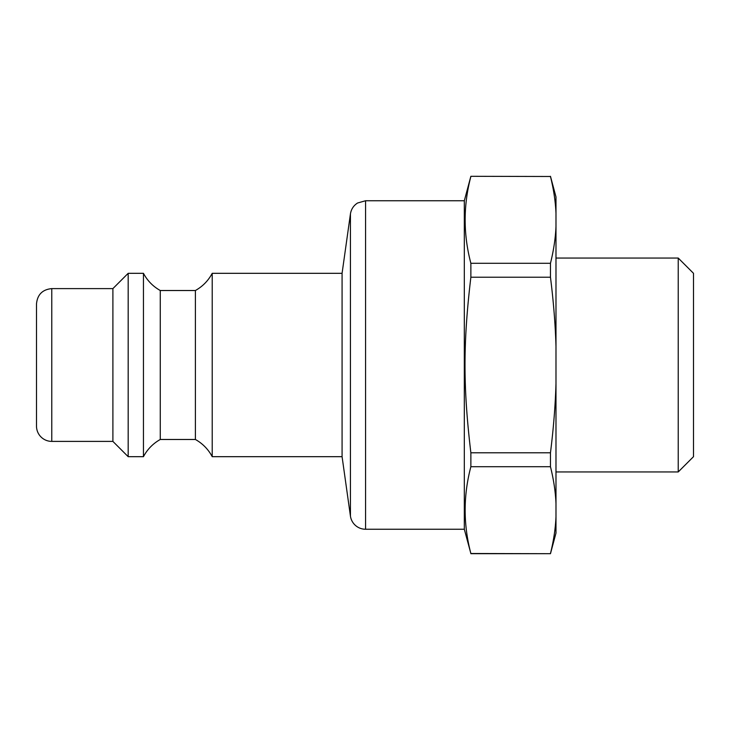 <?xml version="1.0" encoding="UTF-8"?>
<svg xmlns="http://www.w3.org/2000/svg" width="730" height="730" viewBox="0 0 730 730"><rect width="100%" height="100%" fill="white"/><g stroke="black" fill="none" stroke-linecap="round" stroke-linejoin="round"><path stroke-width="1.09" d="M212.211 273.321C208.278 280.694 202.675 286.425 195.403 290.513L195.403 439.487A42.021 42.021 0 0 1 212.211 456.679L212.211 273.321L342.078 273.321L342.078 456.679L350.437 516.101A15.275 15.275 0 0 0 365.566 529.25L365.566 200.75L464.316 200.75L464.316 529.25L470.868 553.504C463.249 524.569 463.249 495.643 470.868 466.707L550.466 466.707L550.466 452.782L470.868 452.782L470.868 466.707M195.403 290.513L160.262 290.513L160.262 439.487L195.403 439.487M160.262 290.513C152.99 286.425 147.387 280.694 143.454 273.321L143.454 456.679A42.021 42.021 0 0 1 160.262 439.487M51.775 288.605C42.495 289.509 37.403 294.601 36.5 303.881L36.5 426.119A15.275 15.275 0 0 0 51.775 441.394L51.775 288.605L112.894 288.605L128.179 273.321L128.179 456.679L143.454 456.679M112.894 288.605L112.894 441.394L128.179 456.679M678.225 471.954L693.5 456.679L693.5 273.321L678.225 258.046L678.225 471.954L555.986 471.954M550.466 176.496L470.868 176.304L550.466 176.496C553.668 189.398 555.503 201.672 555.986 213.306L555.986 346.385C555.347 324.531 553.504 301.472 550.466 277.218L550.466 263.293L470.868 263.293L470.868 277.218L550.466 277.218M470.868 277.218C463.057 343.018 463.057 386.982 470.868 452.782M550.466 452.782C553.504 428.528 555.347 405.469 555.986 383.615L555.986 503.517C555.503 491.883 553.668 479.61 550.466 466.707M555.986 346.385L555.986 383.615M550.466 263.293C553.668 250.39 555.503 238.117 555.986 226.482M470.868 176.496C463.249 205.431 463.249 234.357 470.868 263.293M550.466 553.504C553.668 540.601 555.503 528.328 555.986 516.694L555.986 533.073L550.466 553.696L470.868 553.504M555.986 503.517L555.986 516.694M550.466 176.304L555.986 196.927L555.986 213.306M470.868 176.304L464.316 200.75M342.078 273.321L350.437 213.899L350.437 516.101M212.211 456.679L342.078 456.679M128.179 273.321L143.454 273.321M51.775 441.394L112.894 441.394M365.566 529.25L464.316 529.25M365.566 200.75L357.563 203.013C353.566 205.577 351.194 209.209 350.437 213.899M678.225 258.046L555.986 258.046M550.466 553.696L470.868 553.696"/></g></svg>
